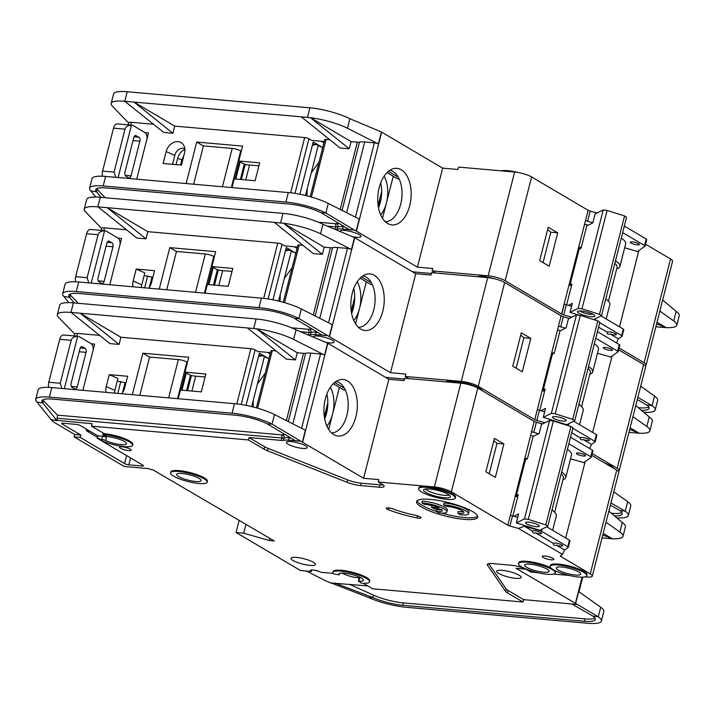 <?xml version="1.0" encoding="UTF-8"?>
<svg xmlns="http://www.w3.org/2000/svg" width="715" height="715" viewBox="0 0 715 715"><rect width="100%" height="100%" fill="white"/><g stroke="black" fill="none" stroke-linecap="round" stroke-linejoin="round"><path stroke-width="1.07" d="M605.328 347.445A4.728 1.028 -165.7 0 0 603.29 347.776A4.728 1.028 -165.7 0 0 605.596 349.313A4.728 1.028 -165.7 0 0 610.413 350.439A4.728 1.028 -165.7 0 0 612.46 350.109A4.728 1.028 -165.7 0 0 610.154 348.571A4.728 1.028 -165.7 0 0 605.328 347.445M583.386 439.636C581.063 440.127 580.044 439.519 580.33 437.839L580.33 437.839A4.728 1.028 14.3 0 1 582.376 437.509A4.728 1.028 14.3 0 1 587.194 438.635A4.728 1.028 14.3 0 1 589.5 440.172A4.728 1.028 14.3 0 1 587.462 440.503A4.728 1.028 14.3 0 1 583.386 439.636L591.493 444.426L595.121 441.861A3.155 0.688 -165.7 0 0 595.202 441.754A3.155 0.688 -165.7 0 0 594.701 441.2L572.795 428.267M555.555 416.586A7.096 1.546 -165.7 0 0 552.489 417.086A7.096 1.546 -165.7 0 0 555.948 419.392A7.096 1.546 -165.7 0 0 563.179 421.09A7.096 1.546 -165.7 0 0 566.244 420.59A7.096 1.546 -165.7 0 0 562.785 418.284A7.096 1.546 -165.7 0 0 555.555 416.586M445.981 381.873A18.921 4.129 14.3 0 1 453.954 380.916A18.921 4.129 14.3 0 1 482.321 390.756M447.259 381.989A18.921 4.129 14.3 0 1 453.73 381.81A18.921 4.129 14.3 0 1 464.223 383.642M604.899 463.123A18.921 4.129 14.3 0 1 613.819 468.388M292.078 267.785L284.347 278.376L280.235 294.509L280.074 301.426M313.313 337.024A10.725 2.342 14.3 0 1 313.322 336.783A10.725 2.342 14.3 0 1 317.952 336.032A10.725 2.342 14.3 0 1 328.882 338.588A10.725 2.342 14.3 0 1 334.102 342.074A10.725 2.342 14.3 0 1 329.472 342.834A10.725 2.342 14.3 0 1 326.022 342.342M133.088 286.786A11.351 8.875 120.6 0 1 133.151 280.995L141.802 284.82L144.841 272.898L136.19 269.072L154.538 270.681L151.5 282.613A11.351 8.875 120.6 0 1 148.675 288.163M358.403 327.327A25.856 15.113 95 0 0 373.793 309.738A25.856 15.113 95 0 0 366.134 277.08A25.856 15.113 95 0 0 362.934 275.874M374.383 275.355A28.394 16.597 -85 0 1 383.052 310.158A28.394 16.597 -85 0 1 361.906 329.678A28.394 16.597 -85 0 1 360.7 329.061A28.394 16.597 -85 0 1 351.119 299.648A28.394 16.597 -85 0 1 366.795 274.176A28.394 16.597 -85 0 1 374.383 275.355M357.232 281.728A25.856 15.113 -85 0 1 359.52 308.478A25.856 15.113 -85 0 1 353.809 320.561M351.601 313.34A25.856 15.113 95 0 0 353.791 288.458M152.778 277.581L151.955 277.098L149.372 287.242M151.955 277.098L144.162 275.561M144.707 287.805L144.671 287.796A11.351 8.875 120.6 0 1 144.671 287.796L147.71 275.874M141.802 284.82A8.196 6.408 -59.4 0 0 141.525 287.528M268.116 298.933L282.032 244.342A3.155 0.688 -165.7 0 0 277.786 243.118L147.808 231.669L145.985 238.828L136.806 238.024L97.964 206.858L107.143 207.663L147.808 231.669M126.564 229.801L104.479 227.862A6.31 1.376 14.3 0 0 101.753 228.3L101.226 230.382M159.231 289.092L169.795 247.631L215.671 251.671L211.872 266.588L232.768 268.429L228.21 286.322L207.314 284.481L205.107 293.132M133.151 280.995L136.19 269.072M118.163 238.211L121.568 238.506L109.788 284.74M294.312 246.782L297.029 248.391M354.551 301.238L351.539 313.045M354.738 297.261L351.217 311.043M282.032 244.342L284.749 245.942L297.369 247.05M295.813 253.164L286.286 247.542L272.969 299.808M284.507 302.633L299.201 245.004A3.155 0.688 -165.7 0 0 297.842 245.218L283.292 302.284M299.201 245.004L302.937 245.325M322.349 254.361L324.181 247.202L330.419 247.748A6.31 1.376 -165.7 0 0 332.582 247.694A15.14 3.298 -165.7 0 1 337.775 247.542L347.463 248.4A3.155 0.688 14.3 0 1 351.458 249.49L320.534 233.832A31.532 6.882 -165.7 0 0 283.623 223.259L322.349 254.361L313.179 253.548L274.337 222.383L107.143 207.663L145.985 238.828M68.837 302.633L63.849 296.43A31.532 6.882 14.3 0 1 62.661 293.758L65.092 284.213A31.532 6.882 14.3 0 1 78.704 281.996L264.55 298.423M287.117 249.821L285.893 249.097M274.337 222.383L283.614 223.277L324.181 247.202M97.964 206.858L97.866 206.85A31.532 6.882 -165.7 0 0 84.245 209.057L86.685 199.521A31.532 6.882 14.3 0 1 100.297 197.304L283.006 213.392A31.532 6.882 14.3 0 1 322.966 224.296L354.497 237.559L351.458 249.49M62.661 293.758A31.532 6.882 14.3 0 1 76.273 291.541L258.982 307.629A31.532 6.882 14.3 0 1 298.95 318.532L301.381 308.987L332.296 324.646L329.257 336.568L298.95 318.532L294.348 318.354L322.358 335.201L327.256 335.558M295.796 253.244L289.718 250.17L285.473 250.751M291.416 250.652L284.347 278.376M280.235 294.509L278.564 301.051M301.381 308.987A31.532 6.882 14.3 0 0 264.47 298.414L264.47 298.387M366.321 281.799L355.587 323.895M360.146 278.153L370.853 284.472L372.309 284.606M361.513 276.911L371.353 282.72M415.746 273.711L354.747 237.693L329.508 336.702L390.506 372.721L415.746 273.711L431.038 275.052L431.646 272.665L487.719 277.608A12.611 2.753 14.3 0 1 504.692 282.505L561.114 315.816L537.349 409.525A3.155 0.688 -165.7 0 0 539.423 410.33L544.687 411.795M325.262 335.478L315.574 334.629A15.14 3.298 -165.7 0 0 310.39 334.772A6.31 1.376 14.3 0 1 308.228 334.834L307.977 334.808M385.448 377.279A12.611 2.753 -165.7 0 0 388.084 377.609L404.529 379.057M487.719 277.608L461.264 381.39L405.191 376.447L405.798 374.061L390.506 372.721M84.245 209.057A31.532 6.882 -165.7 0 0 85.434 211.729L101.7 228.532M176.462 251.573L169.795 247.631M214.366 256.792L213.776 256.444A6.31 1.376 -165.7 0 0 205.294 253.995L176.489 251.457L166.729 289.745M232.009 271.423L221.284 270.476A4.102 0.894 14.3 0 1 215.769 268.885L211.872 266.588M294.348 318.354A25.231 5.506 14.3 0 0 262.378 309.631L79.66 293.543A25.231 5.506 14.3 0 0 68.774 295.313A25.231 5.506 14.3 0 0 69.721 297.449L63.849 296.43M405.191 376.447L408.837 378.601M618.645 349.787L643.634 364.534L617.179 468.316A12.611 2.753 14.3 0 1 619.208 470.533A12.611 2.753 14.3 0 1 618.278 471.248M617.179 468.316L592.199 453.569M539.423 410.33L536.831 420.474L545 422.744M536.831 420.474A3.155 0.688 14.3 0 1 534.766 419.66L478.237 386.288L504.692 282.505M461.264 381.39A12.611 2.753 14.3 0 1 478.237 386.288M643.634 364.534A12.611 2.753 14.3 0 1 645.663 366.75L619.208 470.533M558.513 326.04L561.096 315.896M561.284 315.914A3.155 0.688 -165.7 0 0 563.286 316.682L560.703 326.827A3.155 0.688 14.3 0 1 558.701 326.058M569.426 318.398L563.286 316.682M217.387 269.6L213.463 285.017M208.86 284.615L213.249 267.392M212.382 266.883L207.886 284.525M74.137 302.937L69.721 297.449L70.329 295.072L78.31 303.312M69.695 294.276A25.231 5.506 -165.7 0 0 70.329 295.072M628.941 432.352L639.219 433.219L629.683 429.438M629.03 432.012L630.174 432.459M630.103 427.811L639.219 433.219A31.532 6.882 -165.7 0 0 649.908 430.788A31.532 6.882 -165.7 0 0 646.789 426.498L632.945 416.657M613.783 491.813L627.627 501.653A31.532 6.882 14.3 0 1 630.755 505.943L628.315 515.479A31.532 6.882 14.3 0 1 616.813 517.848M627.627 501.653L625.196 511.189A31.532 6.882 14.3 0 1 628.315 515.479M610.95 502.949L625.196 511.189L619.708 510.492A25.231 5.506 14.3 0 1 622.211 513.924A25.231 5.506 14.3 0 1 614.498 515.881M635.778 405.521L649.22 416.952A31.532 6.882 14.3 0 1 652.339 421.242L649.908 430.788M611.423 513.263L611.924 513.307A25.231 5.506 -165.7 0 0 621.889 512.575M610.396 505.103L619.708 510.492M592.61 432.414L612.076 356.025M591.493 444.426L589.571 448.466M580.33 437.839L571.66 432.718M568.514 425.738L568.398 425.666A3.155 0.688 -165.7 0 0 566.325 424.862L561.123 423.405M521.307 332.797L512.789 366.205L522.281 371.8L530.798 338.401L521.307 332.797M560.703 326.827L565.485 328.158M595.756 338.204L617.653 351.137A3.155 0.688 14.3 0 1 618.162 351.691A3.155 0.688 14.3 0 1 618.082 351.798L611.209 356.642A3.155 0.688 -165.7 0 0 611.128 356.749A3.155 0.688 -165.7 0 0 611.566 357.268L597.454 353.246M611.843 356.195L611.566 357.268M107.152 242.376L112.023 242.805L109.315 241.205A3.155 1.841 -85 0 0 108.832 241.044A3.155 1.841 -85 0 0 106.857 243.18L98.044 277.778A3.155 1.841 -85 0 0 98.974 281.764L101.691 283.363A3.155 1.841 -85 0 0 102.174 283.524A3.155 1.841 -85 0 0 104.14 281.379L112.961 246.782L106.097 246.183M112.023 242.805A3.155 1.841 -85 0 1 112.961 246.782M88.785 282.89L87.141 277.679L98.089 234.734C98.902 232.259 101.065 230.927 104.569 230.739A6.31 3.691 -85 0 1 105.087 230.722A6.31 3.691 -85 0 1 106.052 231.043L117.921 238.05A6.31 3.691 -85 0 1 120.066 244.423M104.569 230.739L91.225 283.104M539.727 410.419L545.179 389.014L543.257 389.961L552.382 354.175L554.304 353.228L560.006 330.857L566.083 327.872L568.362 318.926L576.46 314.931L580.303 315.404L597.812 320.919L572.724 419.33L574.726 420.706L566.629 424.692L543.275 417.337L545.554 408.39L540.817 410.723M543.275 417.337L551.372 413.35L555.215 413.815L572.724 419.33M555.215 413.815L580.303 315.404M551.372 413.35L576.46 314.931M574.726 420.706L599.814 322.286L597.812 320.919M105.087 230.722L90.564 229.444A6.31 3.691 95 0 0 86.622 233.725L75.674 276.669A6.31 3.691 95 0 0 75.674 281.799M581.563 406.638L590.313 372.327A37.841 8.258 -165.7 0 0 588.07 368.35M552.382 354.175A37.841 8.258 -165.7 0 0 551.399 353.943M543.257 389.961A37.841 8.258 -165.7 0 0 542.274 389.729M578.953 404.136A37.841 8.258 14.3 0 1 580.321 405.539M544.669 391.007A34.686 7.57 -165.7 0 0 542.104 390.408M551.453 353.719A34.686 7.57 14.3 0 1 552.713 354.014M551.748 352.584A40.049 8.741 14.3 0 1 554.313 353.192M588.561 366.42A40.049 8.741 14.3 0 1 592.681 371.979A40.049 8.741 14.3 0 1 589.83 374.204M573.662 421.224L596.373 434.64A3.155 0.688 14.3 0 1 596.882 435.194A3.155 0.688 14.3 0 1 596.793 435.301M579.561 424.71L583.252 410.231A40.362 8.803 -165.7 0 0 578.864 404.458M544.598 391.293A40.362 8.803 -165.7 0 0 542.033 390.685M592.681 371.979L598.455 349.313A40.049 8.741 -165.7 0 0 594.344 343.754M560.489 330.625A40.049 8.741 -165.7 0 0 557.521 329.919M516.132 368.171L523.88 337.793A30.271 6.605 -165.7 0 0 520.681 335.264M597.427 331.644L619.324 344.567A3.155 0.688 14.3 0 1 619.833 345.122A3.155 0.688 14.3 0 1 619.753 345.238M530.798 338.401L523.88 337.793M578.426 453.015A4.728 1.028 -165.7 0 0 576.379 453.346A4.728 1.028 -165.7 0 0 578.685 454.883A4.728 1.028 -165.7 0 0 583.503 456.018A4.728 1.028 -165.7 0 0 585.549 455.678A4.728 1.028 -165.7 0 0 583.243 454.141A4.728 1.028 -165.7 0 0 578.426 453.015M556.476 545.205C554.152 545.697 553.133 545.098 553.419 543.409L553.419 543.409A4.728 1.028 14.3 0 1 555.466 543.078A4.728 1.028 14.3 0 1 560.283 544.204A4.728 1.028 14.3 0 1 562.589 545.751A4.728 1.028 14.3 0 1 560.551 546.081A4.728 1.028 14.3 0 1 556.476 545.205L564.582 549.996L568.211 547.431A3.155 0.688 -165.7 0 0 568.3 547.324A3.155 0.688 -165.7 0 0 567.79 546.769L541.487 531.236A3.155 0.688 -165.7 0 0 539.414 530.432L524.301 526.222L532.416 531.004A4.728 1.028 14.3 0 1 534.454 530.673A4.728 1.028 14.3 0 1 539.271 531.799A4.728 1.028 14.3 0 1 541.577 533.345A4.728 1.028 14.3 0 1 539.539 533.676A4.728 1.028 14.3 0 1 535.464 532.8C533.14 533.292 532.121 532.693 532.416 531.004L532.416 531.004M530.092 564.224A12.611 2.753 -165.7 0 0 524.649 565.118A12.611 2.753 -165.7 0 0 530.789 569.22A12.611 2.753 -165.7 0 0 543.65 572.232A12.611 2.753 -165.7 0 0 549.093 571.348A12.611 2.753 -165.7 0 0 542.953 567.245A12.611 2.753 -165.7 0 0 530.092 564.224M561.695 567.013A12.611 2.753 -165.7 0 0 556.252 567.898A12.611 2.753 -165.7 0 0 562.392 572A12.611 2.753 -165.7 0 0 575.253 575.012A12.611 2.753 -165.7 0 0 580.696 574.127A12.611 2.753 -165.7 0 0 574.556 570.025A12.611 2.753 -165.7 0 0 561.695 567.013M443.559 504.817A15.766 3.441 14.3 0 1 444.793 504.906A15.766 3.441 14.3 0 1 460.871 508.669A15.766 3.441 14.3 0 1 468.548 513.799L469.004 512.012A15.766 3.441 14.3 0 0 461.327 506.881A15.766 3.441 14.3 0 0 445.248 503.11A15.766 3.441 14.3 0 0 444.015 503.029L443.559 504.817L446.124 506.327A11.038 2.404 14.3 0 1 447.34 506.408A11.038 2.404 14.3 0 1 458.583 509.035A11.038 2.404 14.3 0 1 463.964 512.628A11.038 2.404 14.3 0 1 459.2 513.406A11.038 2.404 14.3 0 1 457.859 513.254L458.315 511.466A11.038 2.404 -165.7 0 0 459.656 511.618A11.038 2.404 -165.7 0 0 463.374 511.529M468.548 513.799A15.766 3.441 14.3 0 1 461.738 514.907A15.766 3.441 14.3 0 1 460.424 514.773L457.859 513.254M446.884 511.895L447.34 510.099A15.766 3.441 14.3 0 0 439.662 504.969A15.766 3.441 14.3 0 0 423.584 501.206A15.766 3.441 14.3 0 0 422.351 501.117L421.895 502.904A15.766 3.441 14.3 0 1 423.128 502.994A15.766 3.441 14.3 0 1 439.207 506.765A15.766 3.441 14.3 0 1 446.884 511.895A15.766 3.441 14.3 0 1 440.074 513.004A15.766 3.441 14.3 0 1 438.76 512.861L436.195 511.35L436.651 509.563A11.038 2.404 -165.7 0 0 441.709 509.616M421.895 502.904L424.46 504.424A11.038 2.404 14.3 0 1 425.675 504.495A11.038 2.404 14.3 0 1 439.046 508.016L431.61 507.355L434.148 508.857L441.584 509.518A11.038 2.404 14.3 0 1 442.299 510.725A11.038 2.404 14.3 0 1 436.195 511.35M429.527 488.98A13.88 3.03 -165.7 0 0 423.745 489.605A13.88 3.03 -165.7 0 0 429.554 494.19A13.88 3.03 -165.7 0 0 444.444 497.783A13.88 3.03 -165.7 0 0 450.414 496.407A13.88 3.03 -165.7 0 0 429.527 488.98M425.514 488.971A12.611 2.753 -165.7 0 0 444.292 495.316A12.611 2.753 -165.7 0 0 449.172 495.003M182.102 473.5A12.611 2.753 -165.7 0 0 176.659 474.385A12.611 2.753 -165.7 0 0 182.799 478.487A12.611 2.753 -165.7 0 0 195.66 481.499A12.611 2.753 -165.7 0 0 201.103 480.614A12.611 2.753 -165.7 0 0 194.963 476.512A12.611 2.753 -165.7 0 0 182.102 473.5M528.644 522.165A7.096 1.546 -165.7 0 0 525.579 522.656A7.096 1.546 -165.7 0 0 529.037 524.971A7.096 1.546 -165.7 0 0 536.268 526.66A7.096 1.546 -165.7 0 0 539.333 526.168A7.096 1.546 -165.7 0 0 535.875 523.854A7.096 1.546 -165.7 0 0 528.644 522.165M388.835 379.281L327.836 343.263L302.597 442.281L363.595 478.29L388.835 379.281L404.127 380.63L404.735 378.244L460.809 383.177L434.354 486.96L378.28 482.026L382.346 484.421A11.351 2.476 14.3 0 1 384.169 486.423A11.351 2.476 14.3 0 1 379.272 487.219L360.566 485.574A12.611 2.753 14.3 0 1 347.007 482.285L267.455 450.763A12.611 2.753 14.3 0 1 264.05 449.154L248.463 439.948L91.466 426.131L104.345 433.728L104.113 434.622L105.981 435.73A3.155 0.688 14.3 0 0 109.681 436.883A12.611 2.753 14.3 0 1 126.501 443.747A12.611 2.753 14.3 0 1 121.058 444.632A12.611 2.753 14.3 0 1 105.65 440.547L106.481 437.267A12.611 2.753 14.3 0 1 102.897 434.228A12.611 2.753 14.3 0 1 103.934 433.487M359.448 578.265L359.699 577.952A12.611 2.753 14.3 0 1 358.805 577.881A12.611 2.753 14.3 0 1 341.967 573.064M339.545 573.466L339.196 574.833L333.351 573.859A18.921 4.129 14.3 0 1 332.85 572.492A18.921 4.129 14.3 0 1 352.209 573.162A18.921 4.129 14.3 0 1 369.521 581.84A18.921 4.129 14.3 0 1 361.352 583.163L358.867 581.232A12.611 2.753 -165.7 0 0 363.408 580.276A12.611 2.753 -165.7 0 0 357.268 576.174A12.611 2.753 -165.7 0 0 344.407 573.162A12.611 2.753 -165.7 0 0 338.964 574.047A12.611 2.753 -165.7 0 0 339.196 574.833M515.703 578.337A12.611 2.753 14.3 0 1 502.842 575.325A12.611 2.753 14.3 0 1 496.702 571.214A12.611 2.753 14.3 0 1 502.153 570.329A12.611 2.753 14.3 0 1 515.006 573.341A12.611 2.753 14.3 0 1 521.155 577.452A12.611 2.753 14.3 0 1 515.703 578.337M170.545 472.821L170.769 471.927A18.921 4.129 14.3 0 1 178.938 470.604A18.921 4.129 14.3 0 1 198.225 475.118A18.921 4.129 14.3 0 1 207.439 481.275L207.216 482.169A18.921 4.129 14.3 0 1 199.047 483.501A18.921 4.129 14.3 0 1 179.76 478.978A18.921 4.129 14.3 0 1 170.545 472.821A18.921 4.129 14.3 0 1 178.714 471.498A18.921 4.129 14.3 0 1 198.001 476.011A18.921 4.129 14.3 0 1 207.216 482.169M551.247 559.818A5.988 1.305 14.3 0 1 545.143 558.379A5.988 1.305 14.3 0 1 542.229 556.431A5.988 1.305 14.3 0 1 544.812 556.011A5.988 1.305 14.3 0 1 550.916 557.441A5.988 1.305 14.3 0 1 553.839 559.389A5.988 1.305 14.3 0 1 551.247 559.818M418.65 488.711L418.874 487.818A18.921 4.129 14.3 0 1 427.043 486.486A18.921 4.129 14.3 0 1 446.33 491.008A18.921 4.129 14.3 0 1 455.544 497.166L455.321 498.06A18.921 4.129 14.3 0 1 447.152 499.383A18.921 4.129 14.3 0 1 427.865 494.869A18.921 4.129 14.3 0 1 418.65 488.711A18.921 4.129 14.3 0 1 426.819 487.38A18.921 4.129 14.3 0 1 446.106 491.902A18.921 4.129 14.3 0 1 455.321 498.06M464.098 519.367A31.532 6.882 14.3 0 1 431.949 511.842A31.532 6.882 14.3 0 1 416.595 501.581A31.532 6.882 14.3 0 1 430.207 499.365A31.532 6.882 14.3 0 1 462.355 506.89A31.532 6.882 14.3 0 1 477.709 517.159A31.532 6.882 14.3 0 1 464.098 519.367M417.095 500.75A31.532 6.882 -165.7 0 0 436.365 511.448M441.709 513.102A31.532 6.882 -165.7 0 0 464.553 517.58A31.532 6.882 -165.7 0 0 477.656 516.194M309.997 565.386A12.611 2.753 14.3 0 1 297.136 562.374A12.611 2.753 14.3 0 1 290.996 558.272A12.611 2.753 14.3 0 1 296.439 557.387A12.611 2.753 14.3 0 1 309.3 560.399A12.611 2.753 14.3 0 1 315.44 564.501A12.611 2.753 14.3 0 1 309.997 565.386M550.139 566.343L550.371 565.449A18.921 4.129 14.3 0 1 558.54 564.117A18.921 4.129 14.3 0 1 577.827 568.631A18.921 4.129 14.3 0 1 587.042 574.788L586.809 575.682A18.921 4.129 14.3 0 1 578.641 577.014A18.921 4.129 14.3 0 1 559.353 572.5A18.921 4.129 14.3 0 1 550.139 566.343A18.921 4.129 14.3 0 1 558.308 565.011A18.921 4.129 14.3 0 1 577.595 569.533A18.921 4.129 14.3 0 1 586.809 575.682M128.557 450.593A5.988 1.305 14.3 0 1 122.453 449.154A5.988 1.305 14.3 0 1 119.53 447.206A5.988 1.305 14.3 0 1 122.122 446.786A5.988 1.305 14.3 0 1 128.226 448.216A5.988 1.305 14.3 0 1 131.149 450.164A5.988 1.305 14.3 0 1 128.557 450.593M415.236 515.247A5.05 1.099 14.3 0 1 421.028 517.821A5.05 1.099 14.3 0 1 418.847 518.178A5.05 1.099 14.3 0 1 417.042 517.91A41.631 9.081 14.3 0 1 388.558 509.804A5.05 1.099 14.3 0 1 386.216 508.213A5.05 1.099 14.3 0 1 393.652 509.107A31.532 6.882 -165.7 0 0 415.236 515.247M518.536 563.554A18.921 4.129 14.3 0 1 526.705 562.231A18.921 4.129 14.3 0 1 545.992 566.745A18.921 4.129 14.3 0 1 555.206 572.903A18.921 4.129 14.3 0 1 547.038 574.234A18.921 4.129 14.3 0 1 527.75 569.712A18.921 4.129 14.3 0 1 518.536 563.554L518.768 562.66A18.921 4.129 14.3 0 1 526.937 561.338A18.921 4.129 14.3 0 1 550.684 567.764M554.885 570.588A18.921 4.129 14.3 0 1 555.439 572.009L555.206 572.903M318.506 571.196A5.988 1.305 14.3 0 1 314.6 570.204M311.794 569.953L311.409 571.473A5.988 1.305 14.3 0 1 310.444 570.418A5.988 1.305 14.3 0 1 313.027 569.998A5.988 1.305 14.3 0 1 321.089 572.322L333.011 573.367M104.113 434.622A18.921 4.129 14.3 0 1 123.4 439.144A18.921 4.129 14.3 0 1 132.615 445.302A18.921 4.129 14.3 0 1 124.446 446.634A18.921 4.129 14.3 0 1 98.992 439.278L101.798 439.528A3.155 0.688 14.3 0 1 105.65 440.547M99.215 438.384L98.992 439.278L97.177 438.206L99.215 438.384M265.167 373.364L257.436 383.946L253.325 400.078L253.164 406.996M302.561 448.403A10.725 2.342 14.3 0 1 291.631 445.838A10.725 2.342 14.3 0 1 286.411 442.353A10.725 2.342 14.3 0 1 291.041 441.602A10.725 2.342 14.3 0 1 301.971 444.158A10.725 2.342 14.3 0 1 307.191 447.653A10.725 2.342 14.3 0 1 302.561 448.403M106.178 392.356A11.351 8.875 120.6 0 1 106.24 386.574L114.892 390.399L117.93 378.467L109.279 374.642L127.628 376.26L124.589 388.182A11.351 8.875 120.6 0 1 121.765 393.733M331.492 432.897A25.856 15.113 95 0 0 346.882 415.308A25.856 15.113 95 0 0 339.223 382.65A25.856 15.113 95 0 0 336.023 381.444M347.481 380.925A28.394 16.597 -85 0 1 356.142 415.728A28.394 16.597 -85 0 1 334.995 435.247A28.394 16.597 -85 0 1 333.789 434.631A28.394 16.597 -85 0 1 324.208 405.217A28.394 16.597 -85 0 1 339.884 379.745A28.394 16.597 -85 0 1 347.481 380.925M330.321 387.298A25.856 15.113 -85 0 1 332.609 414.048A25.856 15.113 -85 0 1 326.898 426.14M324.69 418.91A25.856 15.113 95 0 0 326.88 394.028M125.876 383.16L125.045 382.668L122.462 392.812M125.045 382.668L117.251 381.131M117.796 393.384L120.799 381.444M114.892 390.399A8.196 6.408 -59.4 0 0 114.615 393.098M241.205 404.502L255.121 349.912A3.155 0.688 -165.7 0 0 250.885 348.688L120.898 337.248L119.074 344.398L109.895 343.593L71.053 312.428L80.232 313.233L120.898 337.248M99.653 335.371L77.569 333.431A6.31 1.376 14.3 0 0 74.843 333.869L74.315 335.961M132.32 394.662L142.884 353.21L188.76 357.25L184.962 372.157L205.866 373.999L201.299 391.892L180.403 390.05L178.196 398.702M106.24 386.574L109.279 374.642M91.252 343.781L94.657 344.085L82.877 390.31M267.401 352.352L270.118 353.961M327.64 406.808L324.628 418.615M327.828 402.831L324.315 416.613M255.121 349.912L257.838 351.512L270.458 352.629M268.903 358.733L259.375 353.112L246.058 405.378M257.597 408.202L272.29 350.573A3.155 0.688 -165.7 0 0 270.931 350.797L256.381 407.863M272.29 350.573L276.026 350.904M247.426 327.953L256.712 328.846L295.447 359.931L286.268 359.118L247.426 327.953L80.232 313.233L119.074 344.398M91.466 426.131L92.074 423.745L51.248 419.794L36.939 402A31.532 6.882 14.3 0 1 35.75 399.328L38.181 389.782A31.532 6.882 14.3 0 1 51.793 387.575L237.559 403.966A31.532 6.882 14.3 0 1 274.471 414.557L305.394 430.216L302.347 442.147L272.04 424.102L274.471 414.557M260.206 355.391L258.982 354.667M295.447 359.931L297.27 352.772L303.509 353.326A6.31 1.376 -165.7 0 0 305.671 353.264L288.27 421.546M71.053 312.428L70.955 312.419A31.532 6.882 -165.7 0 0 57.343 314.636L59.774 305.091A31.532 6.882 14.3 0 1 73.386 302.874L256.095 318.962A31.532 6.882 14.3 0 1 296.055 329.865L327.586 343.129L324.547 355.06A3.155 0.688 14.3 0 0 320.552 353.97L310.864 353.121A15.14 3.298 -165.7 0 0 305.671 353.264M35.75 399.328A31.532 6.882 14.3 0 1 49.362 397.111L232.071 413.199A31.532 6.882 14.3 0 1 272.04 424.102L267.437 423.923L295.447 440.771L300.354 441.128M268.885 358.814L262.807 355.739L258.562 356.32M264.505 356.231L257.436 383.946M253.325 400.078L251.653 406.62M339.411 387.369L328.677 429.465M333.235 383.723L343.942 390.041L345.399 390.175M334.602 382.489L344.442 388.299M298.352 441.057L288.672 440.199A15.14 3.298 -165.7 0 0 283.48 440.342A6.31 1.376 14.3 0 1 281.317 440.404L249.07 437.562L264.657 446.768A12.611 2.753 -165.7 0 0 268.062 448.377L347.615 479.899A12.611 2.753 -165.7 0 0 361.173 483.188L379.88 484.833A11.351 2.476 -165.7 0 0 383.026 484.859M378.28 482.026L378.887 479.64L363.595 478.29M256.712 328.846L256.712 328.829A31.532 6.882 -165.7 0 1 293.624 339.411L324.547 355.06M256.712 328.829L297.27 352.772M57.343 314.636A31.532 6.882 -165.7 0 0 58.523 317.308L74.789 334.102M99.367 439.502L142.928 465.215A3.155 0.688 14.3 0 1 143.438 465.769A3.155 0.688 14.3 0 1 142.079 465.992L128.825 464.83A3.155 0.688 14.3 0 1 124.58 463.606L80.187 437.392L74.065 436.856L74.673 434.47L53.661 422.065A6.31 1.376 14.3 0 1 52.883 421.493L51.248 419.794M149.551 357.143L142.884 353.21M187.455 362.362L186.865 362.013A6.31 1.376 -165.7 0 0 178.384 359.565L149.578 357.026L139.818 395.324M205.098 376.993L194.373 376.054A4.102 0.894 14.3 0 1 188.858 374.454L184.962 372.157M267.437 423.923A25.231 5.506 14.3 0 0 235.467 415.201L52.749 399.113A25.231 5.506 14.3 0 0 41.863 400.883A25.231 5.506 14.3 0 0 42.811 403.028L36.939 402M248.463 439.948L249.07 437.562M55.368 420.509L56.968 420.626L57.45 415.138L281.174 434.836A2.52 1.475 -85 0 1 281.925 438.018A6.31 1.376 -165.7 0 0 284.087 437.955L283.48 440.342M332.85 572.492L333.083 571.598A18.921 4.129 14.3 0 1 352.432 572.268A18.921 4.129 14.3 0 1 369.753 580.938L369.521 581.84M363.309 583.288L372.595 588.776L522.969 602.012L507.391 592.815A12.611 2.753 14.3 0 1 505.559 591.332L487.496 565.225A12.611 2.753 14.3 0 1 487.29 564.484A12.611 2.753 14.3 0 1 492.742 563.599L511.44 565.243A11.351 2.476 14.3 0 1 526.714 569.658L530.78 572.054L537.609 572.661M591.734 455.357L616.723 470.104L590.268 573.886A12.611 2.753 14.3 0 1 592.297 576.111A12.611 2.753 14.3 0 1 586.854 576.996L585.111 576.844M569.212 575.441L553.508 574.056M590.268 573.886L560.855 556.52A3.155 0.688 14.3 0 1 560.346 555.966A3.155 0.688 14.3 0 1 560.426 555.859L562.482 554.411L518.464 528.421L524.301 526.222M460.809 383.177A12.611 2.753 14.3 0 1 477.781 388.075L534.203 421.385L510.439 515.095A3.155 0.688 -165.7 0 0 512.512 515.899L509.92 526.043L518.464 528.421M509.92 526.043A3.155 0.688 14.3 0 1 507.856 525.23L451.326 491.857L477.781 388.075M434.354 486.96A12.611 2.753 14.3 0 1 451.326 491.857M104.345 433.728A18.921 4.129 14.3 0 1 123.632 438.25A18.921 4.129 14.3 0 1 132.847 444.408L132.615 445.302M74.065 436.856L124.222 466.466L148.693 468.62A3.155 0.688 -165.7 0 0 152.93 469.844L274.265 540.96L269.162 540.513L243.708 533.167L236.057 532.487L239.176 520.252M311.409 571.473L300.452 570.507L236.057 532.487M616.723 470.104A12.611 2.753 14.3 0 1 618.752 472.329L592.297 576.111M531.602 431.61L534.185 421.475M534.373 421.493A3.155 0.688 -165.7 0 0 536.375 422.261L533.792 432.396A3.155 0.688 14.3 0 1 531.79 431.628M542.515 423.968L536.375 422.261M74.673 434.47L80.795 435.006L62.151 424.004A3.155 0.688 14.3 0 1 61.642 423.45A3.155 0.688 14.3 0 1 63.009 423.226L76.264 424.397A3.155 0.688 14.3 0 1 80.5 425.622L97.785 435.819L102.629 436.248A3.155 0.688 14.3 0 1 106.481 437.267M190.476 375.169L186.552 390.596M181.95 390.184L186.338 372.971M185.471 372.461L180.975 390.104M56.968 420.626L42.811 403.028L43.418 400.641L57.45 415.138M42.784 399.855A25.231 5.506 -165.7 0 0 43.418 400.641M575.602 603.46L578.641 591.537L600.716 607.223L598.285 616.768L575.602 603.46A3.155 0.688 14.3 0 0 575.405 603.335L516.096 568.327L525.847 569.185M602.03 537.921L612.308 538.788L602.781 535.008M571.705 603.862L592.798 616.062L598.285 616.768A31.532 6.882 14.3 0 1 601.404 621.058A31.532 6.882 14.3 0 1 587.793 623.266L406.2 607.276A31.532 6.882 14.3 0 1 368.797 597.597L325.879 580.946A6.31 1.376 -165.7 0 1 325.325 580.678L306.494 571.035M602.119 537.582L603.263 538.038M603.192 533.381L612.308 538.788M612.317 538.77A31.532 6.882 -165.7 0 0 622.997 536.357A31.532 6.882 -165.7 0 0 619.878 532.067L606.034 522.236M600.716 607.223A31.532 6.882 14.3 0 1 603.844 611.513L601.404 621.058M349.367 584.289L373.498 595.148A25.231 5.506 -165.7 0 0 403.412 602.897L402.804 605.283L584.405 621.272L585.013 618.886A25.231 5.506 -165.7 0 0 594.978 618.144M402.804 605.283A25.231 5.506 14.3 0 1 372.89 597.534L368.797 597.597M592.798 616.062A25.231 5.506 14.3 0 1 595.3 619.494A25.231 5.506 14.3 0 1 584.405 621.272M608.876 511.1L622.309 522.522A31.532 6.882 14.3 0 1 625.428 526.812L622.997 536.357M488.667 563.661L506.166 588.954A12.611 2.753 -165.7 0 0 507.999 590.429L523.577 599.626L576.942 604.416M403.412 602.897L585.013 618.886M367.742 585.907L330.285 582.931M373.498 595.148L372.89 597.534L334.736 583.002M522.969 602.012L523.577 599.626M565.699 537.984L585.165 461.604M564.582 549.996L562.482 554.411M553.419 543.409L535.464 532.8M512.512 515.899L517.776 517.374M494.396 438.375L485.878 471.775L495.37 477.379L503.887 443.97L494.396 438.375M97.785 435.819L97.177 438.206M89.858 431.136L86.533 430.85L97.419 437.276M86.533 430.85L86.077 428.911M80.795 435.006L80.187 437.392M269.734 538.288L269.162 540.513M243.708 533.167L245.978 524.256M533.792 432.396L538.574 433.728M568.845 443.774L590.742 456.706A3.155 0.688 14.3 0 1 591.251 457.26A3.155 0.688 14.3 0 1 591.171 457.368L584.298 462.212A3.155 0.688 -165.7 0 0 584.218 462.328A3.155 0.688 -165.7 0 0 584.655 462.837L570.543 458.816M584.933 461.765L584.655 462.837M80.241 347.946L85.121 348.375L82.404 346.775A3.155 1.841 -85 0 0 81.921 346.614A3.155 1.841 -85 0 0 79.955 348.759L71.134 383.347A3.155 1.841 -85 0 0 72.063 387.333L74.78 388.933A3.155 1.841 -85 0 0 75.263 389.094A3.155 1.841 -85 0 0 77.229 386.949L86.05 352.361L79.186 351.753M85.121 348.375A3.155 1.841 -85 0 1 86.05 352.361M61.874 388.459L60.23 383.258L71.178 340.313C71.992 337.838 74.154 336.506 77.667 336.309A6.31 3.691 -85 0 1 78.176 336.3A6.31 3.691 -85 0 1 79.142 336.613L91.011 343.62A6.31 3.691 -85 0 1 93.156 349.993M77.667 336.309L64.314 388.674M512.816 515.989L518.268 494.583L516.346 495.531L525.471 459.745L527.393 458.798L533.095 436.436L539.173 433.442L541.452 424.495L549.549 420.509L553.392 420.974L570.901 426.489L545.813 524.908L547.815 526.276L539.718 530.262L516.364 522.906L518.643 513.96L513.906 516.293M516.364 522.906L524.461 518.92L528.305 519.385L545.813 524.908M528.305 519.385L553.392 420.974M524.461 518.92L549.549 420.509M547.815 526.276L572.903 427.865L570.901 426.489M78.176 336.3L63.653 335.013A6.31 3.691 95 0 0 59.711 339.303L48.763 382.248A6.31 3.691 95 0 0 48.763 387.369M554.652 512.208L563.402 477.897A37.841 8.258 -165.7 0 0 561.159 473.92M525.471 459.745A37.841 8.258 -165.7 0 0 524.488 459.513M516.346 495.531A37.841 8.258 -165.7 0 0 515.363 495.307M552.043 509.706A37.841 8.258 14.3 0 1 553.419 511.109M517.758 496.576A34.686 7.57 -165.7 0 0 515.193 495.978M524.542 459.298A34.686 7.57 14.3 0 1 525.802 459.584M524.837 458.154A40.049 8.741 14.3 0 1 527.402 458.762M561.65 471.989A40.049 8.741 14.3 0 1 565.771 477.549A40.049 8.741 14.3 0 1 562.92 479.774M431.61 507.355L432.048 505.63M546.752 526.803L569.462 540.209A3.155 0.688 14.3 0 1 569.971 540.763A3.155 0.688 14.3 0 1 569.882 540.871M552.65 530.28L556.341 515.801A40.362 8.803 -165.7 0 0 551.953 510.036M517.687 496.871A40.362 8.803 -165.7 0 0 515.122 496.255M565.771 477.549L571.544 454.883A40.049 8.741 -165.7 0 0 567.433 449.324M533.578 436.195A40.049 8.741 -165.7 0 0 530.61 435.489M489.221 473.75L496.97 443.363A30.271 6.605 -165.7 0 0 493.77 440.833M570.516 437.214L592.422 450.146A3.155 0.688 14.3 0 1 592.923 450.7A3.155 0.688 14.3 0 1 592.842 450.808M503.887 443.97L496.97 443.363M180.52 165.031L181.905 159.597L183.844 155.718M614.364 334.933A4.728 1.028 -165.7 0 0 616.41 334.602A4.728 1.028 -165.7 0 0 614.105 333.065A4.728 1.028 -165.7 0 0 609.287 331.93A4.728 1.028 -165.7 0 0 607.241 332.261L607.241 332.269C606.955 333.95 607.973 334.548 610.297 334.066A4.728 1.028 -165.7 0 0 614.364 334.933M637.324 244.87A4.728 1.028 -165.7 0 0 639.371 244.539A4.728 1.028 -165.7 0 0 637.065 243.002A4.728 1.028 -165.7 0 0 632.239 241.867A4.728 1.028 -165.7 0 0 630.201 242.197A4.728 1.028 -165.7 0 0 632.507 243.744A4.728 1.028 -165.7 0 0 637.324 244.87M579.99 310.945A7.096 1.546 -165.7 0 0 590.393 314.323A7.096 1.546 -165.7 0 0 592.905 314.234M590.956 316.718A8.991 1.957 -165.7 0 0 594.719 315.601A8.991 1.957 -165.7 0 0 581.295 311.016A8.991 1.957 -165.7 0 0 577.747 311.275A8.991 1.957 -165.7 0 0 580.973 314.243A8.991 1.957 -165.7 0 0 590.956 316.718M493.922 278.635A15.453 3.369 -165.7 0 0 482.732 276.446A15.453 3.369 -165.7 0 0 477.137 276.678M501.081 170.84A18.921 4.129 14.3 0 1 507.552 170.662A18.921 4.129 14.3 0 1 518.044 172.494M352.933 236.763A10.725 2.342 -165.7 0 0 356.383 237.255A10.725 2.342 -165.7 0 0 361.012 236.504A10.725 2.342 -165.7 0 0 355.793 233.019A10.725 2.342 -165.7 0 0 344.862 230.453A10.725 2.342 -165.7 0 0 340.233 231.213A10.725 2.342 -165.7 0 0 340.224 231.454M178.053 141.642A11.351 8.875 -59.4 0 0 166.139 151.571L163.1 163.494L181.449 165.111L184.488 153.18A11.351 8.875 -59.4 0 0 183.389 144.779A11.351 8.875 -59.4 0 0 178.053 141.642M166.139 151.571L174.791 155.396A8.196 6.408 120.6 0 1 183.389 148.22A8.196 6.408 120.6 0 1 184.783 148.532M401.294 169.786A28.394 16.597 95 0 0 393.706 168.597A28.394 16.597 95 0 0 378.029 194.078A28.394 16.597 95 0 0 387.61 223.482A28.394 16.597 95 0 0 388.817 224.108A28.394 16.597 95 0 0 409.963 204.588A28.394 16.597 95 0 0 401.294 169.786M389.845 170.304A25.856 15.113 -85 0 1 393.036 171.502A25.856 15.113 -85 0 1 400.704 204.159A25.856 15.113 -85 0 1 385.314 221.757M184.863 149.355A11.351 8.875 -59.4 0 0 177.66 158.373L176.069 164.638M174.791 155.396L172.512 164.325M128.611 122.953L112.344 106.16A31.532 6.882 14.3 0 1 111.156 103.487A31.532 6.882 14.3 0 1 124.776 101.271L163.717 132.454L172.896 133.258L174.719 126.099L304.697 137.548A3.155 0.688 14.3 0 1 308.943 138.773L295.027 193.363M128.137 124.812L128.664 122.73A6.31 1.376 -165.7 0 1 131.39 122.283L153.475 124.231M232.018 187.553L234.225 178.902L255.121 180.743L259.679 162.85L238.783 161.009L242.582 146.101L196.705 142.062L186.141 183.514M136.699 179.161L148.479 132.936L145.073 132.641M380.702 182.888A25.856 15.113 -85 0 1 378.503 207.77M378.45 207.466L381.461 195.66M323.94 142.821L321.214 141.213M378.128 205.473L381.649 191.683M299.871 194.23L313.197 141.963L322.724 147.594M324.279 141.481L311.66 140.372L308.943 138.773M314.028 144.251L312.804 143.527M356.419 231.133L381.658 132.123L442.656 168.132L417.417 267.151L356.419 231.133A3.155 0.688 -165.7 0 0 356.168 230.999L359.207 219.067L328.292 203.418A31.532 6.882 -165.7 0 0 291.38 192.835L105.614 176.426A31.532 6.882 -165.7 0 0 92.003 178.643L89.572 188.188A31.532 6.882 14.3 0 1 103.183 185.972L285.893 202.059A31.532 6.882 14.3 0 1 325.852 212.963L321.25 212.775A25.231 5.506 -165.7 0 0 289.28 204.061L106.571 187.974A25.231 5.506 -165.7 0 0 95.685 189.743A25.231 5.506 -165.7 0 0 96.632 191.879L97.24 189.493A25.231 5.506 14.3 0 1 96.605 188.706M310.203 196.714L324.753 139.648A3.155 0.688 14.3 0 1 326.112 139.425L311.418 197.063M329.838 139.756L326.112 139.425M174.719 126.099L134.054 102.093L301.247 116.813L340.09 147.978L349.26 148.783L310.524 117.707A31.532 6.882 14.3 0 1 347.445 128.262L378.369 143.921A3.155 0.688 -165.7 0 0 374.374 142.83L364.686 141.972A15.14 3.298 -165.7 0 0 359.493 142.115A6.31 1.376 14.3 0 1 357.33 142.178L351.083 141.624L349.26 148.783M124.875 101.28L134.054 102.093L172.896 133.258M351.083 141.624L310.533 117.689L301.247 116.813M111.156 103.487L113.596 93.942A31.532 6.882 14.3 0 1 127.207 91.735L309.917 107.813A31.532 6.882 14.3 0 1 349.876 118.717L347.445 128.262M305.475 195.481L307.146 188.939L306.985 195.856M322.706 147.674L316.629 144.591L312.384 145.172M318.997 162.207L311.257 172.807L318.327 145.082M380.72 214.992A25.856 15.113 95 0 0 386.431 202.908A25.856 15.113 95 0 0 384.143 176.158M382.498 218.325L393.232 176.23M398.264 177.15L388.424 171.341M387.056 172.583L397.755 178.902L399.22 179.027M381.658 132.123A3.155 0.688 -165.7 0 0 381.408 131.989L349.876 118.717M417.417 267.151L432.709 268.491L432.101 270.878L488.175 275.82L514.63 172.029L458.556 167.096L457.949 169.482L442.656 168.132M356.168 230.999L354.166 229.989L349.269 229.631L321.25 212.775M334.888 229.238L335.138 229.256A6.31 1.376 -165.7 0 0 337.301 229.202A15.14 3.298 14.3 0 1 342.485 229.059L352.173 229.908M431.44 273.488L414.995 272.04A12.611 2.753 14.3 0 1 412.358 271.709M101.047 197.367L96.632 191.879L90.76 190.86A31.532 6.882 14.3 0 1 89.572 188.188M238.783 161.009L242.68 163.315A4.102 0.894 14.3 0 0 248.194 164.906L258.919 165.853M203.373 145.994L196.705 142.062M241.277 151.222L240.687 150.874A6.31 1.376 14.3 0 0 232.205 148.425L203.4 145.887L193.64 184.175M514.63 172.029A12.611 2.753 14.3 0 1 531.602 176.936L505.148 280.718L561.57 314.028L585.549 220.443A3.155 0.688 -165.7 0 0 587.614 221.257L592.878 222.722M587.614 221.257L590.197 211.113A3.155 0.688 14.3 0 1 588.132 210.308L531.602 176.936M590.197 211.113L597.007 213.016M619.101 347.991L644.09 362.746L670.545 258.964L645.556 244.208M670.545 258.964A12.611 2.753 14.3 0 1 672.574 261.181L646.119 364.963A12.611 2.753 14.3 0 1 645.18 365.678M488.175 275.82A12.611 2.753 14.3 0 1 505.148 280.718M644.09 362.746A12.611 2.753 14.3 0 1 646.119 364.963M571.911 317.174L563.742 314.895L566.325 304.76A3.155 0.688 14.3 0 1 564.332 303.991L561.74 314.126A3.155 0.688 -165.7 0 0 563.742 314.895M435.748 273.032L432.101 270.878M354.166 229.989L325.852 212.963L328.292 203.418M311.257 172.807L307.146 188.939M90.76 190.86L95.747 197.063M240.16 161.822L235.771 179.045M240.374 179.447L244.298 164.03M234.797 178.956L239.293 161.313M655.941 326.433L657.085 326.889L655.852 326.782M657.085 326.889L666.13 327.649L656.593 323.868M666.13 327.649L657.014 322.242M640.694 386.243L654.538 396.074A31.532 6.882 -165.7 0 1 657.657 400.364L655.226 409.909A31.532 6.882 14.3 0 1 643.723 412.278M659.856 311.088L673.7 320.928A31.532 6.882 14.3 0 1 676.819 325.218A31.532 6.882 14.3 0 1 666.139 327.622M673.7 320.928L676.131 311.382A31.532 6.882 14.3 0 1 679.25 315.673L676.819 325.218M641.409 410.312A25.231 5.506 -165.7 0 0 649.113 408.354A25.231 5.506 -165.7 0 0 646.619 404.922L652.107 405.62A31.532 6.882 14.3 0 1 655.226 409.909M654.538 396.074L652.107 405.62L637.86 397.379M676.131 311.382L662.689 299.951M648.8 407.005A25.231 5.506 14.3 0 1 638.835 407.738L638.334 407.693M637.306 399.533L646.619 404.922M622.667 232.634L644.564 245.558A3.155 0.688 14.3 0 1 645.073 246.112A3.155 0.688 14.3 0 1 644.993 246.219L638.12 251.072A3.155 0.688 -165.7 0 0 638.039 251.18A3.155 0.688 -165.7 0 0 638.54 251.734L619.521 326.844M539.7 260.626L548.217 227.227L557.709 232.831L549.192 266.23L539.7 260.626M566.325 304.76L571.598 306.226M616.482 342.887L618.404 338.847L610.297 334.066M607.241 332.261L598.571 327.148M599.706 322.697L621.612 335.621A3.155 0.688 14.3 0 1 622.113 336.175A3.155 0.688 14.3 0 1 622.032 336.291L618.404 338.847M638.647 251.796L624.669 247.756M105.221 197.733L97.24 189.493M135.233 135.546L138.933 137.235L134.062 136.797M136.225 135.627A3.155 1.841 95 0 0 135.743 135.475A3.155 1.841 95 0 0 133.768 137.611L124.955 172.208A3.155 1.841 95 0 0 125.885 176.185L128.602 177.794A3.155 1.841 95 0 0 129.084 177.946A3.155 1.841 95 0 0 131.051 175.81L139.872 141.213A3.155 1.841 95 0 0 138.933 137.235M146.968 138.844A6.31 3.691 95 0 0 144.823 132.472L132.963 125.474A6.31 3.691 95 0 0 131.998 125.152A6.31 3.691 95 0 0 131.48 125.17C127.976 125.357 125.813 126.689 125 129.165L114.051 172.109L115.696 177.311M118.136 177.526L131.48 125.17M568.407 305.341L572.313 303.41L570.034 312.357L579.284 315.279M566.638 304.84L571.937 284.043L570.016 284.981L579.141 249.195L581.063 248.248L586.765 225.886L592.833 222.892L595.121 213.946L603.219 209.96L607.062 210.424L624.57 215.939L626.572 217.315L601.485 315.726L599.483 314.359L624.57 215.939M607.062 210.424L581.974 308.835L599.483 314.359M603.219 209.96L578.131 308.371L581.974 308.835M593.629 319.596L601.485 315.726M578.131 308.371L570.034 312.357M102.585 176.23A6.31 3.691 -85 0 1 102.585 171.1L113.524 128.155A6.31 3.691 -85 0 1 117.475 123.874L131.998 125.152M570.016 284.981A37.841 8.258 -165.7 0 0 569.033 284.758M579.141 249.195A37.841 8.258 -165.7 0 0 578.158 248.972M614.828 263.37A37.841 8.258 14.3 0 1 617.072 267.347L608.429 301.256M580.339 248.606A34.686 7.57 -165.7 0 0 578.364 248.15M568.925 285.178A40.049 8.741 14.3 0 1 571.491 285.786M605.739 299.022A40.049 8.741 14.3 0 1 609.859 304.581L606.186 318.97M646.664 239.659A3.155 0.688 -165.7 0 0 646.744 239.552A3.155 0.688 -165.7 0 0 646.235 238.998L624.338 226.074M616.696 268.831A40.362 8.803 -165.7 0 0 619.896 266.481A40.362 8.803 -165.7 0 0 615.508 260.716M581.241 247.551A40.362 8.803 -165.7 0 0 578.667 246.943M547.592 229.685A30.271 6.605 14.3 0 1 550.791 232.223L543.043 262.602M593.87 319.48A3.155 0.688 14.3 0 1 595.309 320.097L595.425 320.168M601.056 315.941L623.283 329.061A3.155 0.688 14.3 0 1 623.784 329.615A3.155 0.688 14.3 0 1 623.703 329.731M584.45 224.278A40.362 8.803 14.3 0 1 588.195 225.18M621.281 238.05A40.362 8.803 14.3 0 1 625.67 243.815L619.896 266.481M550.791 232.223L557.709 232.831M263.719 298.307L277.786 243.118M103.773 230.605L104.479 227.862M330.419 247.748L313.277 315.011M280.575 222.937L283.006 213.392M97.866 206.85L100.297 197.304M78.704 281.996L76.273 291.541M258.982 307.629L261.422 298.084M347.463 248.4L328.516 322.724M332.582 247.694L315.181 315.976M320.534 233.832L322.966 224.296M315.574 334.629L316.182 332.243A15.14 3.298 -165.7 0 0 310.998 332.386L310.39 334.772M308.228 334.834L308.835 332.448A6.31 1.376 -165.7 0 0 310.998 332.386A2.52 2.288 -104.4 0 0 309.381 329.222L311.928 328.927M291.568 327.81L308.085 329.257A2.52 1.475 -85 0 1 308.835 332.448L300.514 331.715M388.084 377.609L387.816 378.682M316.298 331.554A2.52 1.475 -85 0 1 316.182 332.243L317.657 332.368M337.775 247.542L319.748 318.282M204.445 293.07L213.776 256.444M195.535 292.283L205.294 253.995M218.826 285.491L222.624 270.592M308.085 329.257L309.381 329.222M649.22 416.952L646.789 426.498M537.349 409.525L534.766 419.66M109.315 241.205L108.331 241.116M98.089 234.734L86.622 233.725M87.141 277.679L75.674 276.669M98.232 280.861L104.14 281.379M568.934 423.557L568.398 425.666M596.373 434.64L594.701 441.2M619.324 344.567L617.653 351.137M236.808 403.886L250.885 348.688M76.871 336.184L77.569 333.431M303.509 353.326L286.366 420.581M253.664 328.507L256.095 318.962M70.955 312.419L73.386 302.874M51.793 387.575L49.362 397.111M232.071 413.199L234.511 403.653M320.552 353.97L301.605 428.294M293.624 339.411L296.055 329.865M288.672 440.199L289.28 437.812A15.14 3.298 -165.7 0 0 284.087 437.955A2.52 2.288 -104.4 0 0 282.47 434.8L285.017 434.497M281.317 440.404L281.925 438.018L57.566 418.266M264.657 446.768L264.05 449.154M268.062 448.377L267.455 450.763M347.615 479.899L347.007 482.285M361.173 483.188L360.566 485.574M379.88 484.833L379.272 487.219M289.387 437.133A2.52 1.475 -85 0 1 289.28 437.812L290.746 437.946M310.864 353.121L292.837 423.861M177.535 398.639L186.865 362.013M168.624 397.853L178.384 359.565M191.915 391.06L195.713 376.17M281.174 434.836L282.47 434.8M575.405 603.335L582.082 577.166M622.309 522.522L619.878 532.067M507.391 592.815L507.999 590.429M505.559 591.332L506.166 588.954M487.827 563.929L487.496 565.225M560.855 556.52L561.15 555.349M510.439 515.095L507.856 525.23M101.798 439.528L102.629 436.248M142.357 464.884L142.079 465.992M128.825 464.83L130.577 457.931M126.618 455.589L124.58 463.606M62.151 424.004L62.357 423.2M417.042 517.91L417.569 515.837M389.031 507.927L388.558 509.804M358.867 581.232L359.699 577.952M82.404 346.775L81.421 346.686M71.178 340.313L59.711 339.303M60.23 383.258L48.763 382.248M71.321 386.431L77.229 386.949M542.024 529.127L541.487 531.236M569.462 540.209L567.79 546.769M592.422 450.146L590.742 456.706M182.736 160.08L177.66 158.373M131.39 122.283L130.684 125.036M304.697 137.548L290.63 192.737M340.188 209.441L357.33 142.178M105.614 176.426L103.183 185.972M288.324 192.514L285.893 202.059M309.917 107.813L307.486 117.358M124.776 101.271L127.207 91.735M378.369 143.921L381.408 131.989M355.427 217.154L374.374 142.83M342.092 210.407L359.493 142.115M414.995 272.04L414.727 273.103M335.138 229.256L335.746 226.878L327.425 226.146M337.301 229.202L337.909 226.816A6.31 1.376 14.3 0 1 335.746 226.878A2.52 1.475 95 0 0 334.995 223.688L318.479 222.231M338.839 223.357L336.291 223.652A2.52 2.288 75.6 0 1 337.909 226.816A15.14 3.298 14.3 0 1 343.093 226.673L344.567 226.798M342.485 229.059L343.093 226.673A2.52 1.475 -85 0 0 343.209 225.985M346.65 212.713L364.686 141.972M240.687 150.874L231.356 187.5M232.205 148.425L222.445 186.713M249.535 165.022L245.737 179.921M638.844 250.563L638.54 251.734M585.549 220.443L588.132 210.308M336.291 223.652L334.995 223.688M114.051 172.109L102.585 171.1M125 129.165L113.524 128.155M133.008 140.605L139.872 141.213M131.051 175.81L125.143 175.291M644.564 245.558L646.235 238.998M595.309 320.097L595.693 318.577M621.612 335.621L623.283 329.061M288.449 249.937L285.741 249.696M218.361 269.913L214.482 285.106M595.202 441.754L596.882 435.194M618.162 351.691L619.833 345.122M261.538 355.507L258.83 355.275M582.734 577.148L578.998 591.788M359.243 578.042L358.412 581.322M191.45 375.482L187.58 390.685M568.3 547.324L569.971 540.763M591.251 457.26L592.923 450.7M315.458 144.376L312.643 144.126M241.393 179.537L245.272 164.334M646.744 239.552L645.073 246.112M623.784 329.615L622.113 336.175"/></g></svg>
